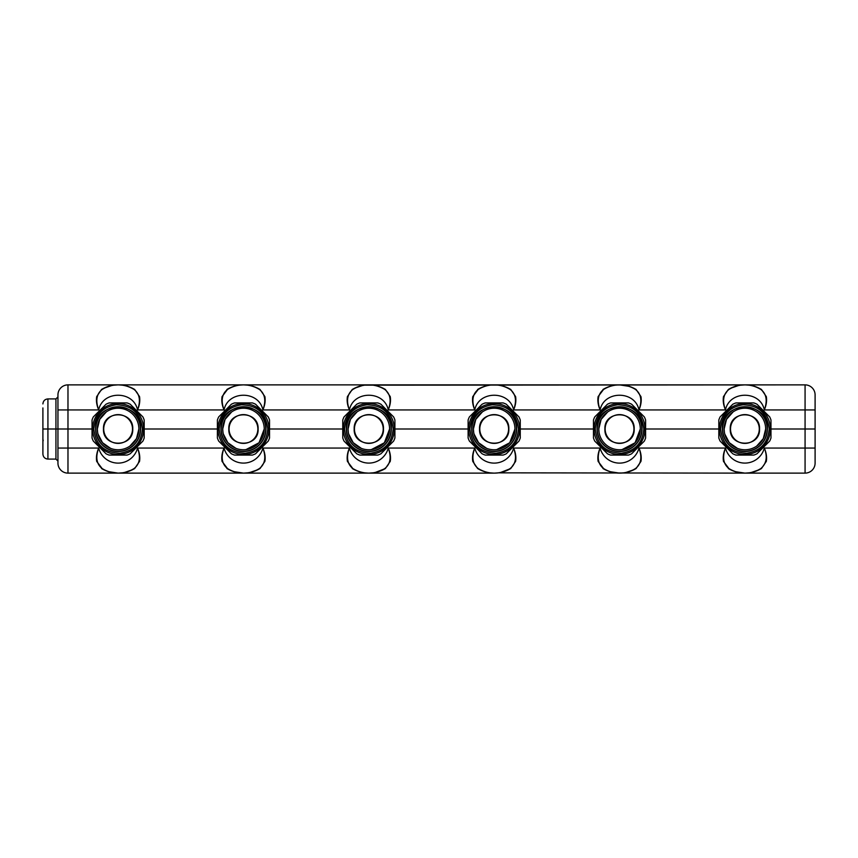 <?xml version="1.0" encoding="UTF-8"?>
<svg xmlns="http://www.w3.org/2000/svg" width="858" height="858" viewBox="0 0 858 858"><rect width="100%" height="100%" fill="white"/><g stroke="black" fill="none" stroke-linecap="round" stroke-linejoin="round"><path stroke-width="1.29" d="M57.947 448.058L67.975 448.058L67.975 429L92.042 429L92.042 437.988A27.574 27.574 0 0 0 93.329 441.087L106.027 453.785A27.574 27.574 0 0 0 109.127 455.072L127.102 455.072A27.574 27.574 0 0 0 130.202 453.785L142.9 441.087A27.574 27.574 0 0 0 144.187 437.988L144.187 420.012A27.574 27.574 0 0 0 142.9 416.913L130.202 404.215A27.574 27.574 0 0 0 127.102 402.928L109.127 402.928A27.574 27.574 0 0 0 106.027 404.215L93.329 416.913A27.574 27.574 0 0 0 92.042 420.012L92.042 429L57.947 429L57.947 394.905A10.028 10.028 0 0 1 67.975 384.877L805.072 384.877A10.028 10.028 0 0 1 815.1 394.905L815.1 429L770.977 429L770.977 420.012A27.574 27.574 0 0 0 769.69 416.913L756.981 404.215A27.574 27.574 0 0 0 753.882 402.928L735.917 402.928A27.574 27.574 0 0 0 732.818 404.215L720.109 416.913A27.574 27.574 0 0 0 718.822 420.012L718.822 437.988A27.574 27.574 0 0 0 720.109 441.087L732.818 453.785A27.574 27.574 0 0 0 735.917 455.072L753.882 455.072A27.574 27.574 0 0 0 756.981 453.785L769.69 441.087A27.574 27.574 0 0 0 770.977 437.988L770.977 429L805.072 429L805.072 448.058L815.1 448.058L815.1 429L805.072 429L805.072 409.942L764.317 409.942C760.456 390.336 729.354 390.336 725.482 409.942L638.963 409.942C635.092 390.336 603.989 390.336 600.117 409.942L513.61 409.942C509.738 390.336 478.635 390.336 474.764 409.942L388.245 409.942C384.384 390.336 353.281 390.336 349.41 409.942L262.891 409.942C259.019 390.336 227.917 390.336 224.056 409.942L137.537 409.942C133.666 390.336 102.563 390.336 98.691 409.942L67.975 409.942L67.975 429L55.942 429L57.947 429L57.947 463.095A10.028 10.028 0 0 0 67.975 473.123L494.187 473.123L67.975 473.123A10.028 10.028 0 0 1 57.947 463.095A10.028 10.028 0 0 0 67.975 473.123L67.975 448.058L98.691 448.058C96.686 452.713 96.021 457.164 96.697 461.4L102.091 468.5C96.504 464.017 95.377 457.207 98.691 448.058A20.056 20.056 0 0 0 137.537 448.058L224.056 448.058C222.04 452.713 221.375 457.164 222.061 461.4L227.445 468.5C221.868 464.017 220.731 457.207 224.056 448.058A20.056 20.056 0 0 0 262.891 448.058L349.41 448.058C347.393 452.713 346.729 457.164 347.415 461.4L352.799 468.5C357.925 471.621 363.266 473.155 368.833 473.123L372.908 472.844M719.422 429A25.472 25.472 0 0 1 744.905 403.528A25.472 25.472 0 0 1 770.377 429A25.472 25.472 0 0 1 744.905 454.472A25.472 25.472 0 0 1 719.422 429M720.613 429C721.793 415.122 729.268 407.046 743.017 404.783C758.74 405.287 767.46 413.363 769.197 429C768.007 442.878 760.531 450.954 746.782 453.217C731.059 452.713 722.339 444.637 720.613 429M767.384 429A22.49 22.49 0 0 1 744.905 451.49A22.49 22.49 0 0 1 722.415 429C721.02 399.989 768.779 399.989 767.384 429L767.159 429A22.265 22.265 0 0 0 744.905 406.735A22.265 22.265 0 0 0 722.64 429A22.265 22.265 0 0 0 744.905 451.265A22.265 22.265 0 0 0 767.159 429L767.384 429M645.613 429L645.613 420.012A27.574 27.574 0 0 0 644.337 416.913L631.627 404.215A27.574 27.574 0 0 0 628.528 402.928L610.564 402.928A27.574 27.574 0 0 0 607.453 404.215L594.755 416.913A27.574 27.574 0 0 0 593.468 420.012L593.468 437.988A27.574 27.574 0 0 0 594.755 441.087L607.453 453.785A27.574 27.574 0 0 0 610.564 455.072L628.528 455.072A27.574 27.574 0 0 0 631.627 453.785L644.337 441.087A27.574 27.574 0 0 0 645.613 437.988L645.613 429L718.822 429L645.613 429M594.068 429A25.472 25.472 0 0 1 619.54 403.528A25.472 25.472 0 0 1 645.012 429A25.472 25.472 0 0 1 619.54 454.472A25.472 25.472 0 0 1 594.068 429M595.248 429C596.439 415.122 603.903 407.046 617.653 404.783C633.386 405.287 642.106 413.363 643.832 429C642.642 442.878 635.177 450.954 621.428 453.217C605.705 452.713 596.975 444.637 595.248 429M642.031 429A22.49 22.49 0 0 1 619.54 451.49A22.49 22.49 0 0 1 597.061 429C595.666 399.989 643.425 399.989 642.031 429L641.805 429A22.265 22.265 0 0 0 619.54 406.735A22.265 22.265 0 0 0 597.275 429A22.265 22.265 0 0 0 619.54 451.265A22.265 22.265 0 0 0 641.805 429L642.031 429M520.259 429L520.259 420.012A27.574 27.574 0 0 0 518.972 416.913L506.274 404.215A27.574 27.574 0 0 0 503.174 402.928L485.199 402.928A27.574 27.574 0 0 0 482.099 404.215L469.401 416.913A27.574 27.574 0 0 0 468.114 420.012L468.114 437.988A27.574 27.574 0 0 0 469.401 441.087L482.099 453.785A27.574 27.574 0 0 0 485.199 455.072L503.174 455.072A27.574 27.574 0 0 0 506.274 453.785L518.972 441.087A27.574 27.574 0 0 0 520.259 437.988L520.259 429L593.468 429L520.259 429M468.715 429A25.472 25.472 0 0 1 494.187 403.528A25.472 25.472 0 0 1 519.658 429A25.472 25.472 0 0 1 494.187 454.472A25.472 25.472 0 0 1 468.715 429M469.894 429C471.085 415.122 478.549 407.046 492.299 404.783C508.022 405.287 516.752 413.363 518.479 429C517.288 442.878 509.824 450.954 496.074 453.217C480.351 452.713 471.621 444.637 469.894 429M516.677 429A22.49 22.49 0 0 1 494.187 451.49A22.49 22.49 0 0 1 471.696 429C470.313 399.989 518.06 399.989 516.677 429L516.452 429A22.265 22.265 0 0 0 494.187 406.735A22.265 22.265 0 0 0 471.921 429A22.265 22.265 0 0 0 494.187 451.265A22.265 22.265 0 0 0 516.452 429L516.677 429M394.905 429L394.905 420.012A27.574 27.574 0 0 0 393.618 416.913L380.909 404.215A27.574 27.574 0 0 0 377.81 402.928L359.845 402.928A27.574 27.574 0 0 0 356.746 404.215L344.037 416.913A27.574 27.574 0 0 0 342.75 420.012L342.75 437.988A27.574 27.574 0 0 0 344.037 441.087L356.746 453.785A27.574 27.574 0 0 0 359.845 455.072L377.81 455.072A27.574 27.574 0 0 0 380.909 453.785L393.618 441.087A27.574 27.574 0 0 0 394.905 437.988L394.905 429L468.114 429L394.905 429M343.361 429A25.472 25.472 0 0 1 368.833 403.528A25.472 25.472 0 0 1 394.305 429A25.472 25.472 0 0 1 368.833 454.472A25.472 25.472 0 0 1 343.361 429M344.541 429C345.72 415.122 353.196 407.046 366.945 404.783C382.668 405.287 391.398 413.363 393.125 429C391.934 442.878 384.459 450.954 370.71 453.217C354.987 452.713 346.267 444.637 344.541 429M391.312 429A22.49 22.49 0 0 1 368.833 451.49A22.49 22.49 0 0 1 346.342 429C344.948 399.989 392.707 399.989 391.312 429L391.087 429A22.265 22.265 0 0 0 368.833 406.735A22.265 22.265 0 0 0 346.568 429A22.265 22.265 0 0 0 368.833 451.265A22.265 22.265 0 0 0 391.087 429L391.312 429M269.541 429L269.541 420.012A27.574 27.574 0 0 0 268.264 416.913L255.555 404.215A27.574 27.574 0 0 0 252.456 402.928L234.491 402.928A27.574 27.574 0 0 0 231.392 404.215L218.683 416.913A27.574 27.574 0 0 0 217.396 420.012L217.396 437.988A27.574 27.574 0 0 0 218.683 441.087L231.392 453.785A27.574 27.574 0 0 0 234.491 455.072L252.456 455.072A27.574 27.574 0 0 0 255.555 453.785L268.264 441.087A27.574 27.574 0 0 0 269.541 437.988L269.541 429L342.75 429L269.541 429M217.996 429A25.472 25.472 0 0 1 243.468 403.528A25.472 25.472 0 0 1 268.94 429A25.472 25.472 0 0 1 243.468 454.472A25.472 25.472 0 0 1 217.996 429M219.176 429C220.367 415.122 227.842 407.046 241.581 404.783C257.314 405.287 266.034 413.363 267.76 429C266.57 442.878 259.105 450.954 245.356 453.217C229.633 452.713 220.903 444.637 219.176 429M265.959 429A22.49 22.49 0 0 1 243.468 451.49A22.49 22.49 0 0 1 220.989 429C219.594 399.989 267.353 399.989 265.959 429L265.733 429A22.265 22.265 0 0 0 243.468 406.735A22.265 22.265 0 0 0 221.203 429A22.265 22.265 0 0 0 243.468 451.265A22.265 22.265 0 0 0 265.733 429L265.959 429M92.643 429A25.472 25.472 0 0 1 118.114 403.528A25.472 25.472 0 0 1 143.586 429A25.472 25.472 0 0 1 118.114 454.472A25.472 25.472 0 0 1 92.643 429M93.822 429C95.013 415.122 102.477 407.046 116.227 404.783C131.95 405.287 140.68 413.363 142.407 429C141.216 442.878 133.751 450.954 120.002 453.217C104.279 452.713 95.549 444.637 93.822 429M140.605 429A22.49 22.49 0 0 1 118.114 451.49A22.49 22.49 0 0 1 95.624 429C94.241 399.989 141.988 399.989 140.605 429L140.38 429A22.265 22.265 0 0 0 118.114 406.735A22.265 22.265 0 0 0 95.849 429A22.265 22.265 0 0 0 118.114 451.265A22.265 22.265 0 0 0 140.38 429L140.605 429M228.829 429C227.928 410.113 259.019 410.113 258.108 429C259.019 447.887 227.928 447.887 228.829 429M479.547 429C478.635 410.113 509.738 410.113 508.826 429C509.738 447.887 478.635 447.887 479.547 429M730.255 429C729.354 410.113 760.445 410.113 759.545 429C760.445 447.887 729.354 447.887 730.255 429M229.075 429A14.393 14.393 0 0 1 243.468 414.607A14.393 14.393 0 0 1 257.861 429A14.393 14.393 0 0 1 243.468 443.393A14.393 14.393 0 0 1 229.075 429M479.794 429A14.393 14.393 0 0 1 494.187 414.607A14.393 14.393 0 0 1 508.579 429A14.393 14.393 0 0 1 494.187 443.393A14.393 14.393 0 0 1 479.794 429M730.512 429A14.393 14.393 0 0 1 744.905 414.607A14.393 14.393 0 0 1 759.287 429A14.393 14.393 0 0 1 744.905 443.393A14.393 14.393 0 0 1 730.512 429M103.475 429C102.563 410.113 133.666 410.113 132.754 429C133.666 447.887 102.563 447.887 103.475 429M354.182 429C353.281 410.113 384.373 410.113 383.472 429C384.373 447.887 353.281 447.887 354.182 429M604.901 429C604 410.113 635.092 410.113 634.18 429C635.092 447.887 604 447.887 604.901 429M103.721 429A14.393 14.393 0 0 1 118.114 414.607A14.393 14.393 0 0 1 132.507 429A14.393 14.393 0 0 1 118.114 443.393A14.393 14.393 0 0 1 103.721 429M354.44 429A14.393 14.393 0 0 1 368.833 414.607A14.393 14.393 0 0 1 383.215 429A14.393 14.393 0 0 1 368.833 443.393A14.393 14.393 0 0 1 354.44 429M605.147 429A14.393 14.393 0 0 1 619.54 414.607A14.393 14.393 0 0 1 633.933 429A14.393 14.393 0 0 1 619.54 443.393A14.393 14.393 0 0 1 605.147 429M42.9 439.028L43.2 440.733M42.9 454.075C43.2 457.121 44.873 458.783 47.919 459.084L55.942 459.084L55.942 429L42.9 429L55.942 429L55.942 398.916L47.919 398.916L47.919 459.084C44.873 458.783 43.2 457.121 42.9 454.075L42.9 407.936M815.1 448.058L815.1 463.095A10.028 10.028 0 0 1 805.072 473.123L744.894 473.123L805.072 473.123L805.072 448.058L764.317 448.058C766.323 452.692 766.988 457.142 766.312 461.4L761.454 468.532C756.166 471.632 750.653 473.155 744.905 473.123L498.262 472.844M815.1 463.095A10.028 10.028 0 0 1 805.072 473.123M735.907 471.75L744.905 473.123L748.98 472.844M751.554 472.383L757.732 470.248M610.542 471.75L619.54 473.123L623.616 472.844M626.19 472.383L632.378 470.248M477.627 468.532L478.163 468.5C483.279 471.621 488.62 473.155 494.187 473.123C488.416 473.155 482.893 471.621 477.627 468.532L472.769 461.4C472.093 457.164 472.758 452.713 474.764 448.058C471.45 457.207 472.576 464.017 478.163 468.5L478.163 468.5A30.084 30.084 0 0 0 510.21 468.5L510.21 468.5C515.797 464.017 516.924 457.207 513.61 448.058A20.056 20.056 0 0 1 474.764 448.058L388.245 448.058A20.056 20.056 0 0 1 349.41 448.058C346.085 457.207 347.222 464.017 352.799 468.5L352.799 468.5A30.084 30.084 0 0 0 384.856 468.5L384.856 468.5C390.433 464.017 391.57 457.207 388.245 448.058C390.261 452.713 390.926 457.164 390.24 461.4L385.392 468.532L375.472 472.383M500.825 472.383L510.746 468.532C505.48 471.621 499.957 473.155 494.187 473.123M234.47 471.75L243.468 473.123L247.544 472.844M250.128 472.383L256.306 470.248M109.116 471.75L118.114 473.123L122.19 472.844M124.753 472.383L130.952 470.248M101.555 468.532C106.821 471.621 112.344 473.155 118.114 473.123C123.884 473.155 129.408 471.621 134.674 468.532L134.138 468.5C139.725 464.017 140.851 457.207 137.537 448.058C139.543 452.713 140.208 457.164 139.532 461.4L134.674 468.532M226.909 468.532C232.175 471.621 237.698 473.155 243.468 473.123C249.249 473.155 254.762 471.621 260.028 468.532L259.491 468.5C265.079 464.017 266.216 457.207 262.891 448.058C264.908 452.713 265.572 457.164 264.886 461.4L260.028 468.532M352.273 468.532C357.539 471.621 363.052 473.155 368.833 473.123C374.603 473.155 380.126 471.621 385.392 468.532M510.746 468.532L515.604 461.4C516.28 457.164 515.615 452.713 513.61 448.058L600.117 448.058C598.112 452.713 597.447 457.164 598.123 461.4L603.517 468.5C597.94 464.017 596.803 457.207 600.117 448.058A20.056 20.056 0 0 0 638.963 448.058L725.482 448.058C723.466 452.713 722.801 457.164 723.487 461.4L728.871 468.5C723.294 464.017 722.157 457.207 725.482 448.058A20.056 20.056 0 0 0 764.317 448.058C767.685 456.692 766.559 463.502 760.928 468.5L760.928 468.5A30.084 30.084 0 0 1 728.871 468.5A30.084 30.084 0 0 0 760.928 468.5L761.454 468.532M602.981 468.532C608.247 471.621 613.77 473.155 619.54 473.123C625.321 473.155 630.834 471.621 636.1 468.532L635.563 468.5C641.151 464.017 642.277 457.207 638.963 448.058C640.98 452.713 641.645 457.164 640.958 461.4L636.1 468.532M728.345 468.532C733.611 471.621 739.124 473.155 744.905 473.123M102.091 468.5A30.084 30.084 0 0 0 134.138 468.5L134.138 468.5A30.084 30.084 0 0 1 102.091 468.5L102.091 468.5M227.445 468.5A30.084 30.084 0 0 0 259.491 468.5L259.491 468.5A30.084 30.084 0 0 1 227.445 468.5L227.445 468.5M603.517 468.5A30.084 30.084 0 0 0 635.563 468.5L635.563 468.5A30.084 30.084 0 0 1 603.517 468.5L603.517 468.5M144.187 429L217.396 429L144.187 429M815.1 409.942L805.072 409.942L805.072 384.877A10.028 10.028 0 0 1 815.1 394.905A10.028 10.028 0 0 0 805.072 384.877L364.757 385.156M226.909 389.468C232.175 386.379 237.698 384.845 243.468 384.877L243.468 384.877C237.891 384.845 232.55 386.39 227.445 389.5L227.445 389.5C221.868 393.983 220.731 400.793 224.056 409.942C222.04 405.287 221.375 400.836 222.061 396.6L227.445 389.5A30.084 30.084 0 0 1 259.491 389.5C254.376 386.379 249.034 384.845 243.468 384.877C249.249 384.845 254.762 386.379 260.028 389.468L264.886 396.6C265.572 400.836 264.908 405.287 262.891 409.942C266.216 400.793 265.079 393.983 259.491 389.5L260.028 389.468M134.674 389.468L139.532 396.6C140.208 400.836 139.543 405.287 137.537 409.942C140.851 400.793 139.725 393.983 134.138 389.5A30.084 30.084 0 0 0 102.091 389.5L101.555 389.468C106.821 386.379 112.344 384.845 118.114 384.877C123.884 384.845 129.408 386.379 134.674 389.468L134.138 389.5C129.011 386.379 123.67 384.845 118.114 384.877L114.039 385.156M111.476 385.617L105.277 387.752M368.833 384.877C363.052 384.845 357.539 386.379 352.273 389.468L352.799 389.5A30.084 30.084 0 0 1 384.856 389.5L384.856 389.5C379.729 386.379 374.388 384.845 368.833 384.877C374.603 384.845 380.126 386.379 385.392 389.468L390.24 396.6C390.926 400.836 390.261 405.287 388.245 409.942C391.57 400.793 390.433 393.983 384.856 389.5L385.392 389.468M362.173 385.617L355.995 387.752M510.746 389.468L515.604 396.6C516.28 400.836 515.615 405.287 513.61 409.942C516.924 400.793 515.797 393.983 510.21 389.5L510.21 389.5C505.083 386.379 499.742 384.845 494.187 384.877C488.61 384.845 483.269 386.39 478.163 389.5L478.163 389.5C472.576 393.983 471.45 400.793 474.764 409.942C472.758 405.287 472.093 400.836 472.769 396.6L478.163 389.5A30.084 30.084 0 0 1 510.21 389.5L510.746 389.468C505.48 386.379 499.957 384.845 494.187 384.877C488.416 384.845 482.893 386.379 477.627 389.468M628.539 386.25L619.54 384.877C613.963 384.845 608.622 386.39 603.517 389.5L603.517 389.5C597.94 393.983 596.803 400.793 600.117 409.942C598.112 405.287 597.447 400.836 598.123 396.6L603.517 389.5A30.084 30.084 0 0 1 635.563 389.5L636.1 389.468C630.834 386.379 625.321 384.845 619.54 384.877C613.77 384.845 608.247 386.379 602.981 389.468M761.454 389.468L766.312 396.6C766.998 400.836 766.333 405.287 764.317 409.942C767.642 400.793 766.505 393.983 760.928 389.5A30.084 30.084 0 0 0 728.871 389.5L728.345 389.468C733.611 386.379 739.124 384.845 744.905 384.877C750.675 384.845 756.188 386.379 761.454 389.468L760.928 389.5C755.801 386.379 750.46 384.845 744.905 384.877L740.819 385.156M738.255 385.617L732.067 387.752M760.928 389.5A30.084 30.084 0 0 0 728.871 389.5C723.294 393.983 722.157 400.793 725.482 409.942C723.466 405.287 722.801 400.836 723.487 396.6L728.345 389.468M636.1 389.468L640.958 396.6C641.645 400.836 640.98 405.287 638.963 409.942C642.277 400.793 641.151 393.983 635.563 389.5L635.563 389.5A30.084 30.084 0 0 0 603.517 389.5M384.856 389.5A30.084 30.084 0 0 0 352.799 389.5L352.799 389.5C347.222 393.983 346.085 400.793 349.41 409.942C347.393 405.287 346.729 400.836 347.415 396.6L352.273 389.468M259.491 389.5L259.491 389.5A30.084 30.084 0 0 0 227.445 389.5M134.138 389.5A30.084 30.084 0 0 0 102.091 389.5C96.504 393.983 95.377 400.793 98.691 409.942C96.686 405.287 96.021 400.836 96.697 396.6L101.555 389.468M222.983 432.325L222.715 429L225.075 419.38L231.639 411.947M264.232 429A20.764 20.764 0 0 0 243.468 408.236A20.764 20.764 0 0 0 222.715 429A20.764 20.764 0 0 0 243.468 449.764A20.764 20.764 0 0 0 264.232 429L259.019 442.76L245.989 449.603M235.929 448.337L227.863 442.696L223.316 433.966M473.691 432.325L473.423 429L475.793 419.38L482.346 411.947M514.95 429A20.764 20.764 0 0 0 494.187 408.236A20.764 20.764 0 0 0 473.423 429A20.764 20.764 0 0 0 494.187 449.764A20.764 20.764 0 0 0 514.95 429L509.727 442.76L496.707 449.603M486.647 448.337L478.582 442.696L474.034 433.966M724.409 432.325L724.141 429L726.511 419.369L733.064 411.947M765.658 429A20.764 20.764 0 0 0 744.905 408.236A20.764 20.764 0 0 0 724.141 429A20.764 20.764 0 0 0 744.905 449.764A20.764 20.764 0 0 0 765.658 429L763.288 438.631L756.713 446.074M737.354 448.337L729.3 442.696L724.742 433.966M97.619 432.325L97.351 429L99.721 419.369L106.285 411.947M138.878 429A20.764 20.764 0 0 0 118.114 408.236A20.764 20.764 0 0 0 97.351 429A20.764 20.764 0 0 0 118.114 449.764A20.764 20.764 0 0 0 138.878 429L136.497 438.631L129.923 446.074M110.564 448.337L102.51 442.696L97.962 433.966M348.337 432.325L348.069 429L350.429 419.38L356.992 411.947M389.586 429A20.764 20.764 0 0 0 368.833 408.236A20.764 20.764 0 0 0 348.069 429A20.764 20.764 0 0 0 368.833 449.764A20.764 20.764 0 0 0 389.586 429L384.373 442.76L371.342 449.603M361.293 448.337L353.228 442.696L348.67 433.966M599.056 432.325L598.787 429L601.147 419.38L607.711 411.947M640.304 429A20.764 20.764 0 0 0 619.54 408.236A20.764 20.764 0 0 0 598.787 429A20.764 20.764 0 0 0 619.54 449.764A20.764 20.764 0 0 0 640.304 429L635.092 442.76L622.061 449.603M478.163 468.5L478.163 468.5A30.084 30.084 0 0 0 510.21 468.5M352.799 468.5L352.799 468.5A30.084 30.084 0 0 0 384.856 468.5M510.21 389.5A30.084 30.084 0 0 0 478.163 389.5M57.947 409.942L67.975 409.942L67.975 384.877M117.911 473.123L114.221 472.876M122.008 472.876L118.318 473.123M243.275 473.123L239.575 472.876M247.372 472.876L243.672 473.123M368.629 473.123L364.929 472.876M372.726 472.876L369.026 473.123M493.983 473.123L490.293 472.876M498.08 472.876L494.39 473.123M619.337 473.123L615.647 472.876M623.444 472.876L619.744 473.123M744.701 473.123L741.001 472.876M55.942 459.084L57.947 461.089L55.942 459.084L47.919 459.084M748.798 472.876L745.098 473.123M55.942 398.916L57.947 396.911M745.098 384.877L748.798 385.124M741.001 385.124L744.701 384.877M619.744 384.877L623.444 385.124M615.647 385.124L619.337 384.877M494.39 384.877L498.08 385.124M490.293 385.124L493.983 384.877M369.026 384.877L372.726 385.124M364.929 385.124L368.629 384.877M243.672 384.877L247.372 385.124M239.575 385.124L243.275 384.877M118.318 384.877L122.008 385.124M114.221 385.124L117.911 384.877M47.919 398.916C44.873 399.217 43.2 400.879 42.9 403.925"/></g></svg>
